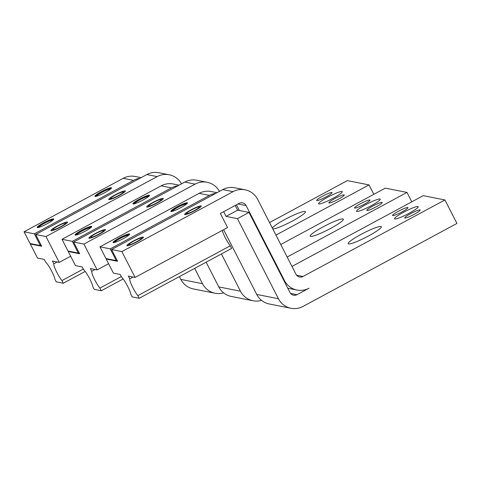 <?xml version="1.0" encoding="UTF-8"?>
<svg xmlns="http://www.w3.org/2000/svg" width="481" height="481" viewBox="0 0 481 481"><rect width="100%" height="100%" fill="white"/><g stroke="black" fill="none" stroke-linecap="round" stroke-linejoin="round"><path stroke-width="0.72" d="M181.505 183.856A18.627 18.218 -78.8 0 0 169.186 174.765A18.627 18.218 -78.8 0 0 157.155 176.599L45.978 236.544L59.199 262.379L52.423 261.039L53.824 263.78A10.642 1.72 -118.3 0 0 56.247 271.188A10.642 1.72 -118.3 0 0 61.941 280.591L63.294 283.243L85.185 271.44M59.199 262.379L70.653 256.205M64.021 223.298A7.185 0.938 -27.1 0 0 56.758 226.671A7.185 0.938 -27.1 0 0 52.85 229.665A7.185 0.938 -27.1 0 0 54.473 229.485A7.185 0.938 -27.1 0 0 61.736 226.118A7.185 0.938 -27.1 0 0 65.644 223.118A7.185 0.938 -27.1 0 0 64.021 223.298M53.235 230.285A9.049 1.178 -27.1 0 0 62.38 226.046A9.049 1.178 -27.1 0 0 67.298 222.27A9.049 1.178 -27.1 0 0 65.26 222.499A9.049 1.178 152.9 0 0 56.115 226.743A9.049 1.178 152.9 0 0 51.19 230.513A9.049 1.178 152.9 0 0 53.235 230.285M61.147 226.767A9.313 1.215 -27.1 0 0 67.538 222.15A9.313 1.215 -27.1 0 0 57.347 226.016A9.313 1.215 -27.1 0 0 50.956 230.633A9.313 1.215 -27.1 0 0 61.147 226.767M45.978 236.544L35.678 234.506L146.849 174.555A18.627 18.218 101.2 0 1 158.886 172.727L169.186 174.765M118.927 195.611A9.313 1.215 -27.1 0 0 125.319 190.993A9.313 1.215 -27.1 0 0 115.133 194.859A9.313 1.215 -27.1 0 0 108.742 199.477A9.313 1.215 -27.1 0 0 118.927 195.611M35.678 234.506L41.685 246.248L30.297 243.993L37.512 258.081L44.288 259.427L45.695 262.169A10.642 1.72 -118.3 0 1 51.16 270.178A10.642 1.72 -118.3 0 1 54.894 279.196L56.247 281.842L63.294 283.243M275.944 235.101L369.023 184.908L373.833 194.312M223.605 292.845A18.627 18.218 -78.8 0 1 215.073 293.23A18.627 18.218 -78.8 0 1 202.513 283.688L180.826 279.389A18.627 18.218 101.2 0 0 193.386 288.937L215.073 293.23M194.679 268.368L202.513 283.688M30.297 243.993L30.874 243.681M141.119 177.645L135.239 176.479A18.627 18.218 101.2 0 0 123.208 178.313L133.508 180.351L34.349 233.82L40.362 245.563L41.126 245.154M40.362 245.563L30.056 243.524L24.05 231.782L123.208 178.313M179.407 276.605L180.826 279.389M369.023 184.908L347.336 180.609L269.528 222.565M133.508 180.351A18.627 18.218 -78.8 0 1 139.881 178.313M24.05 231.782L34.349 233.82M47.348 223.611A9.313 1.215 -27.1 0 0 53.74 218.993A9.313 1.215 -27.1 0 0 43.555 222.859A9.313 1.215 -27.1 0 0 37.163 227.477A9.313 1.215 -27.1 0 0 47.348 223.611M105.135 192.454A9.313 1.215 -27.1 0 0 111.526 187.837A9.313 1.215 -27.1 0 0 101.335 191.703A9.313 1.215 -27.1 0 0 94.943 196.32A9.313 1.215 -27.1 0 0 105.135 192.454M53.559 219.474A9.049 1.178 -27.1 0 0 51.701 219.811A9.049 1.178 152.9 0 0 43.152 223.719A9.049 1.178 152.9 0 0 37.65 227.615M51.882 220.881A7.185 0.938 -27.1 0 0 52.086 220.436A7.185 0.938 -27.1 0 0 50.469 220.617A7.185 0.938 -27.1 0 0 43.206 223.984A7.185 0.938 -27.1 0 0 39.298 226.978A7.185 0.938 -27.1 0 0 39.779 227.074M109.668 189.718A7.185 0.938 -27.1 0 0 109.872 189.273A7.185 0.938 -27.1 0 0 108.249 189.454A7.185 0.938 -27.1 0 0 100.986 192.827A7.185 0.938 -27.1 0 0 97.078 195.821A7.185 0.938 -27.1 0 0 97.559 195.917M111.345 188.311A9.049 1.178 -27.1 0 0 109.488 188.654A9.049 1.178 152.9 0 0 100.938 192.562A9.049 1.178 152.9 0 0 95.436 196.452M61.941 280.591L83.327 269.065M53.824 263.78L57.173 261.977M272.769 228.89A18.627 2.429 -27.1 0 0 292.634 220.905A18.627 2.429 -27.1 0 0 305.423 211.664A18.627 2.429 -27.1 0 0 285.047 219.396A18.627 2.429 -27.1 0 0 272.348 228.072M333.153 198.25A13.306 1.738 -27.1 0 0 342.286 191.654A13.306 1.738 -27.1 0 0 327.735 197.18A13.306 1.738 -27.1 0 0 318.602 203.776A13.306 1.738 -27.1 0 0 333.153 198.25M326.106 196.855A8.646 1.13 -27.1 0 0 332.04 192.568A8.646 1.13 -27.1 0 0 322.583 196.158A8.646 1.13 -27.1 0 0 316.648 200.445A8.646 1.13 -27.1 0 0 326.106 196.855M334.782 198.575A8.646 1.13 -27.1 0 0 328.848 202.862A8.646 1.13 -27.1 0 0 338.305 199.272A8.646 1.13 -27.1 0 0 344.24 194.985A8.646 1.13 -27.1 0 0 334.782 198.575M111.015 199.128A9.049 1.178 -27.1 0 0 120.16 194.883A9.049 1.178 -27.1 0 0 125.084 191.113A9.049 1.178 -27.1 0 0 123.04 191.342A9.049 1.178 152.9 0 0 113.895 195.581A9.049 1.178 152.9 0 0 108.977 199.356A9.049 1.178 152.9 0 0 111.015 199.128M121.807 192.141A7.185 0.938 -27.1 0 0 114.544 195.514A7.185 0.938 -27.1 0 0 110.636 198.509A7.185 0.938 -27.1 0 0 112.253 198.328A7.185 0.938 -27.1 0 0 119.516 194.955A7.185 0.938 -27.1 0 0 123.425 191.961A7.185 0.938 -27.1 0 0 121.807 192.141M219.456 191.378A18.627 18.218 -78.8 0 0 207.143 182.287A18.627 18.218 -78.8 0 0 195.106 184.121L83.934 244.071L97.15 269.901L90.374 268.56L91.781 271.302A10.642 1.72 -118.3 0 0 94.198 278.709A10.642 1.72 -118.3 0 0 99.898 288.113L101.25 290.764L123.136 278.962M97.15 269.901L108.61 263.726M101.978 230.82A7.185 0.938 -27.1 0 0 94.715 234.193A7.185 0.938 -27.1 0 0 90.807 237.187A7.185 0.938 -27.1 0 0 92.424 237.007A7.185 0.938 -27.1 0 0 99.687 233.64A7.185 0.938 -27.1 0 0 103.595 230.639A7.185 0.938 -27.1 0 0 101.978 230.82M91.186 237.806A9.049 1.178 -27.1 0 0 100.331 233.568A9.049 1.178 -27.1 0 0 105.255 229.792A9.049 1.178 -27.1 0 0 103.217 230.02A9.049 1.178 152.9 0 0 94.066 234.265A9.049 1.178 152.9 0 0 89.147 238.035A9.049 1.178 152.9 0 0 91.186 237.806M99.098 234.289A9.313 1.215 -27.1 0 0 105.489 229.671A9.313 1.215 -27.1 0 0 95.304 233.538A9.313 1.215 -27.1 0 0 88.913 238.155A9.313 1.215 -27.1 0 0 99.098 234.289M83.934 244.071L73.629 242.027L184.806 182.077A18.627 18.218 101.2 0 1 196.837 180.249L207.143 182.287M156.884 203.132A9.313 1.215 -27.1 0 0 163.275 198.515A9.313 1.215 -27.1 0 0 153.084 202.381A9.313 1.215 -27.1 0 0 146.693 206.998A9.313 1.215 -27.1 0 0 156.884 203.132M73.629 242.027L79.642 253.77L68.254 251.515L75.463 265.602L82.239 266.949L83.646 269.691A10.642 1.72 -118.3 0 1 89.117 277.699A10.642 1.72 -118.3 0 1 92.845 286.718L94.204 289.364L101.25 290.764M287.169 257.034L406.98 192.43L411.79 201.834M261.556 300.366A18.627 18.218 -78.8 0 1 253.03 300.751A18.627 18.218 -78.8 0 1 240.47 291.209L218.783 286.91A18.627 18.218 101.2 0 0 231.343 296.458L253.03 300.751M221.41 253.956L240.47 291.209M68.254 251.515L68.825 251.202M179.076 185.167L173.196 184.001A18.627 18.218 101.2 0 0 161.159 185.834L171.464 187.873L72.306 241.342L78.313 253.084L79.076 252.675M78.313 253.084L68.013 251.046L62.007 239.304L161.159 185.834M206.133 262.193L218.783 286.91M406.98 192.43L385.287 188.131L280.754 244.498M171.464 187.873A18.627 18.218 -78.8 0 1 177.832 185.834M62.007 239.304L72.306 241.342M85.305 231.133A9.313 1.215 -27.1 0 0 91.697 226.515A9.313 1.215 -27.1 0 0 81.505 230.381A9.313 1.215 -27.1 0 0 75.114 234.999A9.313 1.215 -27.1 0 0 85.305 231.133M143.085 199.976A9.313 1.215 -27.1 0 0 149.477 195.358A9.313 1.215 -27.1 0 0 139.292 199.224A9.313 1.215 -27.1 0 0 132.9 203.842A9.313 1.215 -27.1 0 0 143.085 199.976M91.516 226.996A9.049 1.178 -27.1 0 0 89.658 227.333A9.049 1.178 152.9 0 0 81.109 231.241A9.049 1.178 152.9 0 0 75.607 235.137M89.839 228.403A7.185 0.938 -27.1 0 0 90.043 227.958A7.185 0.938 -27.1 0 0 88.42 228.138A7.185 0.938 -27.1 0 0 81.157 231.505A7.185 0.938 -27.1 0 0 77.249 234.5A7.185 0.938 -27.1 0 0 77.73 234.596M147.619 197.24A7.185 0.938 -27.1 0 0 147.823 196.795A7.185 0.938 -27.1 0 0 146.206 196.976A7.185 0.938 -27.1 0 0 138.943 200.349A7.185 0.938 -27.1 0 0 135.035 203.343A7.185 0.938 -27.1 0 0 135.516 203.439M149.296 195.833A9.049 1.178 -27.1 0 0 147.445 196.176A9.049 1.178 152.9 0 0 138.889 200.084A9.049 1.178 152.9 0 0 133.387 203.974M99.898 288.113L121.278 276.587M91.781 271.302L95.124 269.498M330.591 228.427A18.627 2.429 -27.1 0 0 343.374 219.186A18.627 2.429 -27.1 0 0 322.998 226.918A18.627 2.429 -27.1 0 0 310.215 236.159A18.627 2.429 -27.1 0 0 330.591 228.427M371.11 205.772A13.306 1.738 -27.1 0 0 380.243 199.176A13.306 1.738 -27.1 0 0 365.686 204.702A13.306 1.738 -27.1 0 0 356.553 211.297A13.306 1.738 -27.1 0 0 371.11 205.772M364.063 204.377A8.646 1.13 -27.1 0 0 369.997 200.09A8.646 1.13 -27.1 0 0 360.534 203.679A8.646 1.13 -27.1 0 0 354.599 207.966A8.646 1.13 -27.1 0 0 364.063 204.377M372.733 206.096A8.646 1.13 -27.1 0 0 366.799 210.383A8.646 1.13 -27.1 0 0 376.262 206.794A8.646 1.13 -27.1 0 0 382.197 202.507A8.646 1.13 -27.1 0 0 372.733 206.096M148.972 206.65A9.049 1.178 -27.1 0 0 158.117 202.405A9.049 1.178 -27.1 0 0 163.035 198.635A9.049 1.178 -27.1 0 0 160.997 198.863A9.049 1.178 152.9 0 0 151.852 203.102A9.049 1.178 152.9 0 0 146.927 206.878A9.049 1.178 152.9 0 0 148.972 206.65M159.758 199.663A7.185 0.938 -27.1 0 0 152.495 203.036A7.185 0.938 -27.1 0 0 148.587 206.03A7.185 0.938 -27.1 0 0 150.21 205.85A7.185 0.938 -27.1 0 0 157.473 202.477A7.185 0.938 -27.1 0 0 161.382 199.483A7.185 0.938 -27.1 0 0 159.758 199.663M296.603 275.204L303.018 276.479A5.321 5.207 101.2 0 1 295.989 274.272L257.654 199.356A18.627 18.218 -78.8 0 0 245.094 189.809A18.627 18.218 -78.8 0 0 233.063 191.642L121.885 251.593L135.107 277.423L128.331 276.082L129.732 278.824A10.642 1.72 -118.3 0 0 132.155 286.231A10.642 1.72 -118.3 0 0 137.849 295.641L139.201 298.286L231.656 248.43L230.303 245.785A10.642 1.72 61.7 0 1 222.288 230.411M135.107 277.423L227.561 227.567L220.346 213.48L239.069 203.385A5.321 5.207 101.2 0 1 246.098 205.585L284.433 280.507L283.778 280.375M139.929 238.342A7.185 0.938 -27.1 0 0 132.666 241.715A7.185 0.938 -27.1 0 0 128.758 244.709A7.185 0.938 -27.1 0 0 130.381 244.528A7.185 0.938 -27.1 0 0 137.644 241.161A7.185 0.938 -27.1 0 0 141.552 238.161A7.185 0.938 -27.1 0 0 139.929 238.342M129.142 245.328A9.049 1.178 -27.1 0 0 138.287 241.089A9.049 1.178 -27.1 0 0 143.212 237.313A9.049 1.178 -27.1 0 0 141.167 237.542A9.049 1.178 152.9 0 0 132.022 241.787A9.049 1.178 152.9 0 0 127.104 245.557A9.049 1.178 152.9 0 0 129.142 245.328M137.055 241.811A9.313 1.215 -27.1 0 0 143.446 237.193A9.313 1.215 -27.1 0 0 133.255 241.059A9.313 1.215 -27.1 0 0 126.864 245.677A9.313 1.215 -27.1 0 0 137.055 241.811M121.885 251.593L111.586 249.549L222.757 189.598A18.627 18.218 101.2 0 1 234.794 187.77L245.094 189.809M194.835 210.654A9.313 1.215 -27.1 0 0 201.226 206.036A9.313 1.215 -27.1 0 0 191.041 209.902A9.313 1.215 -27.1 0 0 184.65 214.52A9.313 1.215 -27.1 0 0 194.835 210.654M111.586 249.549L117.592 261.291L106.205 259.037L113.42 273.124L120.196 274.471L121.603 277.212A10.642 1.72 -118.3 0 1 127.068 285.221A10.642 1.72 -118.3 0 1 130.802 294.24L132.155 296.885L139.201 298.286M303.018 276.479L444.931 199.952L456.95 223.437L303.018 306.445A18.627 18.218 -78.8 0 1 290.981 308.273A18.627 18.218 -78.8 0 1 278.427 298.731L256.734 294.432A18.627 18.218 101.2 0 0 269.294 303.98L290.981 308.273M223.653 211.694L226.058 216.39L237.446 218.645L278.427 298.731M237.446 218.645L249.002 212.416L289.983 292.496A5.321 5.207 101.2 0 0 297.005 294.703L309.024 288.221A18.627 18.218 -78.8 0 1 296.993 290.055A18.627 18.218 -78.8 0 1 284.433 280.507M106.205 259.037L106.782 258.724M239.352 210.504L236.436 204.804M217.033 192.689L211.147 191.522A18.627 18.218 101.2 0 0 199.116 193.356L209.415 195.394L110.257 248.863L116.27 260.606L117.033 260.197M116.27 260.606L105.97 258.568L99.958 246.825L199.116 193.356M223.611 229.702L256.734 294.432M444.931 199.952L423.244 195.653L291.979 266.438M235.209 205.465L237.614 210.155L249.002 212.416M226.058 216.39L237.614 210.155M209.415 195.394A18.627 18.218 -78.8 0 1 215.789 193.362M99.958 246.825L110.257 248.863M123.256 238.654A9.313 1.215 -27.1 0 0 129.648 234.037A9.313 1.215 -27.1 0 0 119.462 237.903A9.313 1.215 -27.1 0 0 113.071 242.526A9.313 1.215 -27.1 0 0 123.256 238.654M181.042 207.497A9.313 1.215 -27.1 0 0 187.434 202.88A9.313 1.215 -27.1 0 0 177.242 206.746A9.313 1.215 -27.1 0 0 170.851 211.363A9.313 1.215 -27.1 0 0 181.042 207.497M129.473 234.518A9.049 1.178 -27.1 0 0 127.615 234.854A9.049 1.178 152.9 0 0 119.06 238.762A9.049 1.178 152.9 0 0 113.564 242.658M127.79 235.924A7.185 0.938 -27.1 0 0 127.994 235.48A7.185 0.938 -27.1 0 0 126.377 235.66A7.185 0.938 -27.1 0 0 119.114 239.027A7.185 0.938 -27.1 0 0 115.206 242.021A7.185 0.938 -27.1 0 0 115.687 242.117M185.576 204.762A7.185 0.938 -27.1 0 0 185.78 204.317A7.185 0.938 -27.1 0 0 184.157 204.497A7.185 0.938 -27.1 0 0 176.894 207.87A7.185 0.938 -27.1 0 0 172.986 210.864A7.185 0.938 -27.1 0 0 173.467 210.961M187.253 203.355A9.049 1.178 -27.1 0 0 185.395 203.697A9.049 1.178 152.9 0 0 176.846 207.606A9.049 1.178 152.9 0 0 171.344 211.496M137.849 295.641L230.303 245.785M129.732 278.824L133.081 277.02M368.542 235.949A18.627 2.429 -27.1 0 0 381.331 226.707A18.627 2.429 -27.1 0 0 360.954 234.439A18.627 2.429 -27.1 0 0 348.166 243.681A18.627 2.429 -27.1 0 0 368.542 235.949M409.06 213.299A13.306 1.738 -27.1 0 0 418.193 206.698A13.306 1.738 -27.1 0 0 403.643 212.223A13.306 1.738 -27.1 0 0 394.51 218.819A13.306 1.738 -27.1 0 0 409.06 213.299M402.014 211.899A8.646 1.13 -27.1 0 0 407.948 207.612A8.646 1.13 -27.1 0 0 398.49 211.201A8.646 1.13 -27.1 0 0 392.556 215.488A8.646 1.13 -27.1 0 0 402.014 211.899M410.69 213.618A8.646 1.13 -27.1 0 0 404.755 217.905A8.646 1.13 -27.1 0 0 414.213 214.316A8.646 1.13 -27.1 0 0 420.147 210.029A8.646 1.13 -27.1 0 0 410.69 213.618M186.923 214.171A9.049 1.178 -27.1 0 0 196.074 209.926A9.049 1.178 -27.1 0 0 200.992 206.157A9.049 1.178 -27.1 0 0 198.954 206.385A9.049 1.178 152.9 0 0 189.809 210.624A9.049 1.178 152.9 0 0 184.884 214.4A9.049 1.178 152.9 0 0 186.923 214.171M197.715 207.185A7.185 0.938 -27.1 0 0 190.452 210.558A7.185 0.938 -27.1 0 0 186.544 213.552A7.185 0.938 -27.1 0 0 188.161 213.372A7.185 0.938 -27.1 0 0 195.424 209.999A7.185 0.938 -27.1 0 0 199.332 207.004A7.185 0.938 -27.1 0 0 197.715 207.185M157.155 176.599L146.849 174.555M195.106 184.121L184.806 182.077M233.063 191.642L222.757 189.598M246.098 205.585L237.969 203.974M290.59 293.428L297.005 294.703M296.993 290.055L287.794 288.227"/></g></svg>
